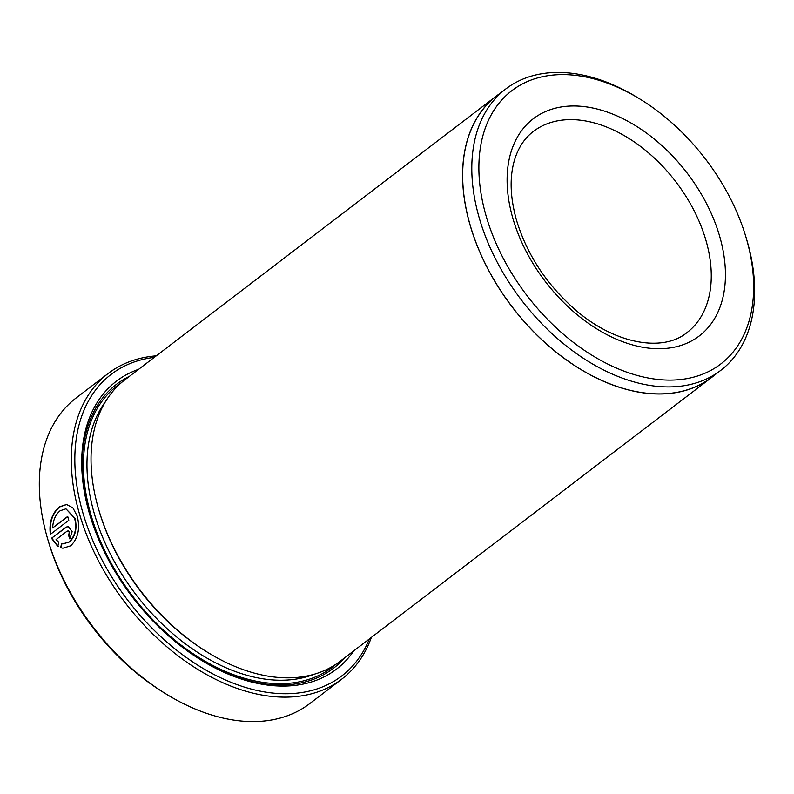 <?xml version="1.0" encoding="UTF-8"?>
<svg xmlns="http://www.w3.org/2000/svg" width="794" height="794" viewBox="0 0 794 794"><rect width="100%" height="100%" fill="white"/><g stroke="black" fill="none" stroke-linecap="round" stroke-linejoin="round"><path stroke-width="1.19" d="M65.942 508.815L60.106 510.77C55.52 514.581 53.029 520.298 52.642 527.931L67.718 516.408A192.347 125.65 52.6 0 0 68.78 520.298L50.35 534.372C48.92 522.601 51.908 513.45 59.312 506.909L66.557 504.458L72.919 507.872L77.246 516.15C80.254 528.596 78.07 538.481 70.696 545.796L62.954 548.207L60.672 547.761L61.545 543.543L63.063 543.811L69.207 541.875C75.162 536.019 76.968 528.119 74.606 518.164L65.942 508.815L74.993 518.194C77.346 528.149 75.549 536.059 69.594 541.905L63.222 543.821M61.932 543.572L61.049 547.791L62.518 548.138M66.756 504.478L59.699 506.939C52.295 513.46 49.307 522.611 50.737 534.402M154.274 357.369A189.816 123.993 52.6 0 0 83.033 513.351A189.816 123.993 52.6 0 0 225.704 680.081A189.816 123.993 52.6 0 0 369.379 638.922M371.364 637.403A192.347 125.65 -127.4 0 1 341.698 679.178A192.347 125.65 -127.4 0 1 196.128 668.369A192.347 125.65 -127.4 0 1 79.599 514.353A192.347 125.65 -127.4 0 1 108.153 373.488A192.347 125.65 -127.4 0 1 156.259 355.851M746.231 238.071A172 112.351 52.6 0 0 746.102 237.614A172 112.351 52.6 0 0 640.5 99.399A172 112.351 52.6 0 0 486.315 216.643A172 112.351 52.6 0 0 660.836 379.731A172 112.351 52.6 0 0 746.231 238.071M746.102 237.614L746.876 240.245A177.062 115.666 -127.4 0 1 747.015 240.711A177.062 115.666 -127.4 0 1 720.724 370.381A177.062 115.666 -127.4 0 1 586.716 360.426A177.062 115.666 -127.4 0 1 479.447 218.658A177.062 115.666 -127.4 0 1 505.738 88.988A177.062 115.666 -127.4 0 1 638.168 97.96L640.5 99.399M108.153 373.488L76.184 397.923A192.347 125.65 52.6 0 0 47.62 538.789A192.347 125.65 52.6 0 0 47.769 539.285A192.347 125.65 52.6 0 0 165.857 693.857A192.347 125.65 52.6 0 0 309.72 703.613L341.698 679.178M505.738 88.988L496.597 95.965A177.062 115.666 52.6 0 0 470.306 225.635A177.062 115.666 52.6 0 0 577.585 367.404A177.062 115.666 52.6 0 0 711.583 377.358L720.724 370.381M711.642 377.438L340.1 661.293A177.161 115.725 -127.4 0 1 207.591 652.321A177.161 115.725 -127.4 0 1 98.823 509.946A177.161 115.725 -127.4 0 1 98.684 509.48A177.161 115.725 -127.4 0 1 124.986 379.74L496.538 95.885A177.161 115.725 52.6 0 0 470.237 225.625A177.161 115.725 52.6 0 0 577.566 367.483A177.161 115.725 52.6 0 0 711.642 377.438A177.161 115.725 52.6 0 0 714.689 374.986M353.777 650.842A181.211 118.375 -127.4 0 1 200.922 659.983A181.211 118.375 -127.4 0 1 89.672 514.363A181.211 118.375 -127.4 0 1 89.533 513.887A181.211 118.375 -127.4 0 1 138.672 369.289M344.546 657.898A178.68 116.718 -127.4 0 1 200.346 659.616M499.714 93.593A177.161 115.725 52.6 0 0 496.538 95.885M67.162 531.107L56.056 539.592L58.726 542.203L57.813 546.421L51.491 538.253L65.952 527.206L68.205 526.482L72.135 531.672L69.822 538.918A192.347 125.65 -127.4 0 1 68.453 535.007C69.723 532.407 69.286 531.107 67.162 531.107L68.304 530.888M165.857 693.857L163.524 692.418A187.285 122.336 -127.4 0 1 48.543 541.915L47.769 539.285M89.871 515.018A178.68 116.718 -127.4 0 1 129.442 376.336M207.591 652.321L206.42 651.596A174.63 114.078 -127.4 0 1 99.21 511.257L98.823 509.946M68.403 526.501L66.339 527.236L51.491 538.253M51.878 538.292L58.19 546.451M67.55 531.136C69.674 531.136 70.1 532.437 68.84 535.037A192.347 125.65 52.6 0 0 70.11 538.679M67.788 516.676L52.642 527.931M705.797 239.887A126.544 82.665 52.6 0 0 629.126 138.563A126.544 82.665 52.6 0 0 533.36 131.447C524.745 138.007 518.522 147.327 514.701 159.405C509.381 176.844 510.026 197.259 516.636 220.653C526.819 253.882 545.577 282.882 572.911 307.655C613.206 344.11 662.782 352.754 687.009 332.567A126.544 82.665 52.6 0 0 705.797 239.887M513.013 218.846A136.667 89.275 -127.4 0 1 580.871 106.277A136.667 89.275 -127.4 0 1 719.533 235.868A136.667 89.275 -127.4 0 1 651.676 348.427A136.667 89.275 -127.4 0 1 513.013 218.846M314.017 674.295A174.63 114.078 -127.4 0 1 94.506 514.294A174.63 114.078 -127.4 0 1 105.592 401.486M336.199 664.082A177.161 115.725 -127.4 0 1 201.289 658.941A177.161 115.725 -127.4 0 1 91.072 515.296A177.161 115.725 -127.4 0 1 121.274 382.768"/></g></svg>
